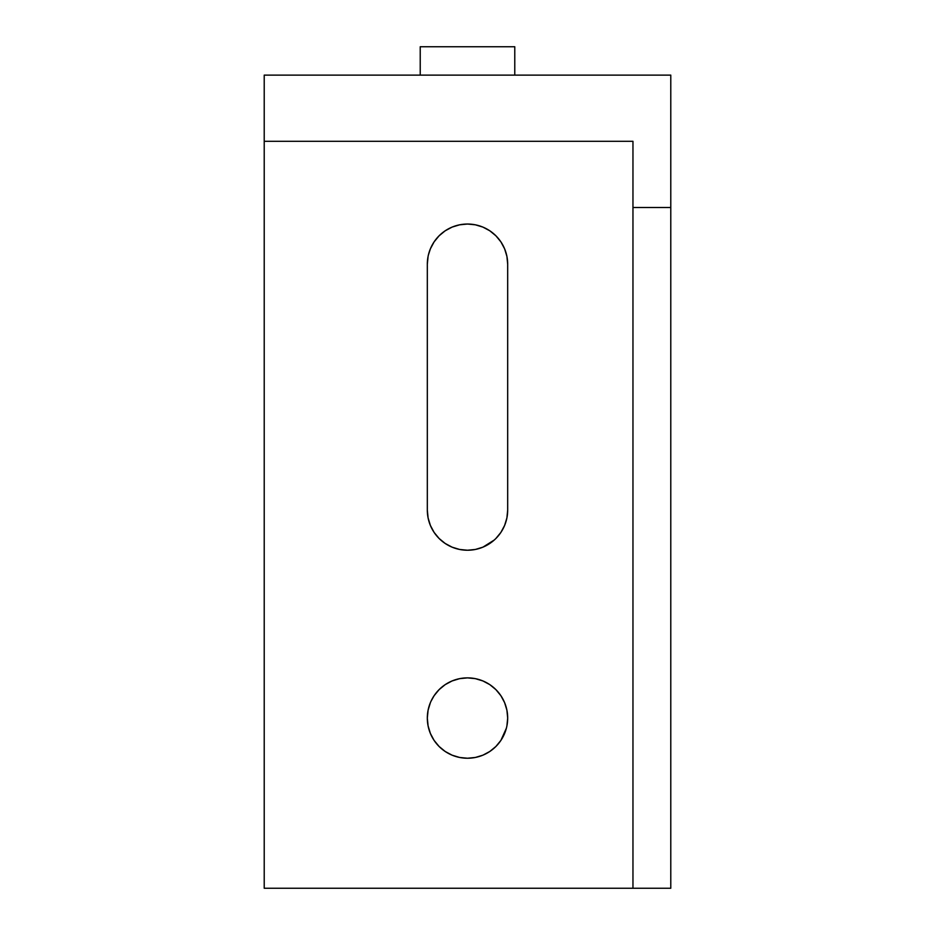 <?xml version="1.0" encoding="UTF-8"?>
<svg xmlns="http://www.w3.org/2000/svg" width="935" height="935" viewBox="0 0 935 935"><rect width="100%" height="100%" fill="white"/><g stroke="black" fill="none" stroke-linecap="round" stroke-linejoin="round"><path stroke-width="1.4" d="M495.912 538.466L500.915 532.377L504.619 525.423L506.91 517.885L507.682 510.042A40.182 40.182 0 0 1 467.5 550.236L475.342 549.464L482.881 547.174L494.253 540.033M430.38 702.676L428.09 710.214L427.318 718.057L428.09 725.899L430.38 733.437L434.085 740.38L439.088 746.469L445.177 751.471L452.119 755.188L459.658 757.467L467.5 758.238A40.182 40.182 0 0 1 427.318 718.057A40.182 40.182 0 0 1 467.5 677.875L459.658 678.646L452.119 680.937L445.177 684.642L439.088 689.644L434.085 695.733L430.895 701.472M670.781 75.116L264.219 75.116L670.781 75.116L670.781 207.488L632.96 207.488L632.96 141.302L264.219 141.302L264.219 75.116L264.219 141.302L632.96 141.302L632.96 888.25L670.781 888.25L670.781 207.488L670.781 888.25L264.219 888.25L632.96 888.25L632.96 207.488L670.781 207.488L670.781 75.116M428.09 256.377L427.318 264.219A40.182 40.182 0 0 1 467.5 224.038A40.182 40.182 0 0 1 507.682 264.219L507.682 510.042L507.682 264.219L506.91 256.377L504.619 248.839L500.915 241.896L495.912 235.807L489.823 230.805L482.881 227.088L475.342 224.809L467.5 224.038L459.658 224.809L452.119 227.088L445.177 230.805L439.088 235.807L434.085 241.896L430.38 248.839L428.37 255.091M495.912 235.807L496.836 236.754M500.915 740.38L495.912 746.469L500.915 740.38L506.396 728.166M504.619 733.437L504.105 734.641M430.38 733.437L430.112 732.795M428.09 710.214L428.487 708.438M264.219 888.25L264.219 141.302L264.219 888.25M427.318 264.219L427.318 510.042L428.09 517.885L430.38 525.423L434.085 532.377L439.088 538.466L445.177 543.457L452.119 547.174L459.658 549.464L467.5 550.236A40.182 40.182 0 0 1 427.318 510.042L427.318 264.219M506.91 725.899L507.682 718.057L506.91 710.214L504.619 702.676L500.915 695.733L495.912 689.644L489.823 684.642L482.881 680.937L475.342 678.646L467.5 677.875A40.182 40.182 0 0 1 507.682 718.057A40.182 40.182 0 0 1 467.5 758.238L475.342 757.467L482.881 755.188L489.823 751.471L495.912 746.469M420.224 75.116L420.224 46.75L514.776 46.75L514.776 75.116L514.776 46.75L420.224 46.75L420.224 75.116"/></g></svg>
